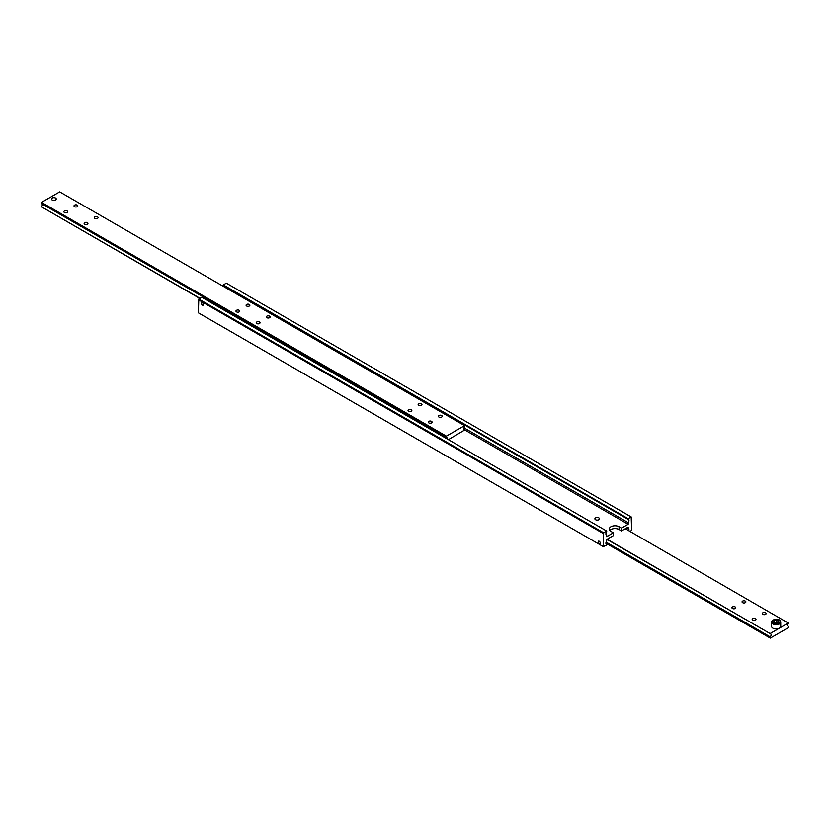 <?xml version="1.0" encoding="UTF-8"?>
<svg xmlns="http://www.w3.org/2000/svg" width="830" height="830" viewBox="0 0 830 830"><rect width="100%" height="100%" fill="white"/><g stroke="black" fill="none" stroke-linecap="round" stroke-linejoin="round"><path stroke-width="1.25" d="M606.118 534.676L606.709 535.018A2.293 1.318 -60 0 1 606.377 534.914A2.293 1.318 -60 0 1 606.709 531.781L606.709 531.055L603.669 532.808L198.795 299.059L198.391 312.848L603.265 546.607L603.669 532.808M628.165 519.383L628.165 518.667L631.205 516.914L226.331 283.165L223.291 284.918L223.291 285.634L628.165 519.383A2.293 1.318 -60 0 1 628.507 519.487A2.293 1.318 -60 0 1 628.165 522.63L464.001 427.844M224.1 286.786A2.293 1.318 120 0 0 223.882 285.976M227.15 288.55L227.347 287.979M228.509 288.643L229.142 289.701M606.118 544.024L606.709 544.366A2.293 1.318 -60 0 1 606.377 544.262A2.293 1.318 -60 0 1 606.709 541.129L606.709 539.479L613.391 535.62L613.391 532.808L610.963 531.408A5.727 3.31 180 0 1 609.282 529.073A5.727 3.31 180 0 1 612.82 526.023A5.727 3.31 180 0 1 619.056 526.739L621.483 528.139L621.483 530.941L619.056 529.54A5.727 3.31 0 0 0 609.822 530.474M595.577 519.725A2.293 1.318 180 0 1 594.903 518.792A2.293 1.318 180 0 1 597.195 517.464A2.293 1.318 180 0 1 599.488 518.792A2.293 1.318 180 0 1 598.067 520.005A2.293 1.318 180 0 1 595.577 519.725M626.733 527.911L628.165 528.741A2.293 1.318 -60 0 1 628.507 528.845A2.293 1.318 -60 0 1 628.839 530.744M202.437 305.118A1.411 0.809 60 0 1 201.524 303.873A1.411 0.809 60 0 1 201.732 302.743A1.411 0.809 60 0 1 203.143 303.562A1.411 0.809 60 0 1 203.143 305.191A1.411 0.809 60 0 1 202.437 305.118M599.218 543.546A1.411 0.809 60 0 1 598.295 542.301A1.411 0.809 60 0 1 598.513 541.181A1.411 0.809 60 0 1 599.924 541.99A1.411 0.809 60 0 1 599.924 543.619A1.411 0.809 60 0 1 599.218 543.546M631.205 516.914L631.609 530.245L630.188 531.522M621.483 528.139L628.165 524.28L628.165 522.63M628.165 528.741L628.165 527.081L621.483 530.941M606.709 544.366L606.709 545.082L603.265 546.607M606.709 531.055L201.835 297.306L198.795 299.059M198.391 299.755L603.265 533.514M606.709 535.018L606.709 536.668L613.391 532.808M463.856 429.421L628.165 524.28M223.291 284.918L628.165 518.667M464.001 429.722L464.593 430.065A2.293 1.318 -60 0 1 464.261 429.961A2.293 1.318 -60 0 1 464.593 426.817L464.593 425.634L446.374 436.155L446.374 437.337A2.293 1.318 -60 0 1 446.716 437.441A2.293 1.318 -60 0 1 447.142 438.935M464.593 425.634L59.719 191.886L41.5 202.396L41.5 203.589L441.519 434.536A2.293 1.318 60 0 1 443.137 435.47L446.374 437.337M443.106 435.439L441.55 434.536M200.02 298.344L41.5 206.826A2.293 1.318 120 0 0 42.091 203.931M443.832 435.864L444.258 437.265M441.944 435.926L442.027 434.816M431.527 421.35A1.909 1.1 180 0 1 432.088 422.128A1.909 1.1 180 0 1 430.179 423.227A1.909 1.1 180 0 1 428.28 422.128A1.909 1.1 180 0 1 429.452 421.111A1.909 1.1 180 0 1 431.527 421.35M411.286 409.667A1.909 1.1 180 0 1 411.846 410.445A1.909 1.1 180 0 1 409.937 411.545A1.909 1.1 180 0 1 408.038 410.445A1.909 1.1 180 0 1 409.211 409.429A1.909 1.1 180 0 1 411.286 409.667M441.653 415.508A1.909 1.1 180 0 1 442.214 416.287A1.909 1.1 180 0 1 440.305 417.386A1.909 1.1 180 0 1 438.406 416.287A1.909 1.1 180 0 1 439.578 415.27A1.909 1.1 180 0 1 441.653 415.508M421.412 403.816A1.909 1.1 180 0 1 421.962 404.594A1.909 1.1 180 0 1 420.063 405.694A1.909 1.1 180 0 1 418.154 404.594A1.909 1.1 180 0 1 419.337 403.588A1.909 1.1 180 0 1 421.412 403.816M239.216 310.316A1.909 1.1 180 0 1 239.766 311.094A1.909 1.1 180 0 1 237.868 312.194A1.909 1.1 180 0 1 235.959 311.094A1.909 1.1 180 0 1 237.141 310.078A1.909 1.1 180 0 1 239.216 310.316M259.458 322.009A1.909 1.1 180 0 1 260.018 322.787A1.909 1.1 180 0 1 258.109 323.887A1.909 1.1 180 0 1 256.211 322.787A1.909 1.1 180 0 1 257.383 321.77A1.909 1.1 180 0 1 259.458 322.009M249.332 304.475A1.909 1.1 180 0 1 249.892 305.253A1.909 1.1 180 0 1 247.983 306.353A1.909 1.1 180 0 1 246.085 305.253A1.909 1.1 180 0 1 247.257 304.237A1.909 1.1 180 0 1 249.332 304.475M269.574 316.168A1.909 1.1 180 0 1 270.134 316.936A1.909 1.1 180 0 1 268.235 318.035A1.909 1.1 180 0 1 266.326 316.936A1.909 1.1 180 0 1 267.499 315.929A1.909 1.1 180 0 1 269.574 316.168M67.137 210.976A1.909 1.1 180 0 1 67.697 211.754A1.909 1.1 180 0 1 65.788 212.854A1.909 1.1 180 0 1 63.889 211.754A1.909 1.1 180 0 1 65.062 210.737A1.909 1.1 180 0 1 67.137 210.976M87.378 222.658A1.909 1.1 180 0 1 87.939 223.436A1.909 1.1 180 0 1 86.04 224.536A1.909 1.1 180 0 1 84.131 223.436A1.909 1.1 180 0 1 85.303 222.419A1.909 1.1 180 0 1 87.378 222.658M77.263 205.135A1.909 1.1 180 0 1 77.823 205.902A1.909 1.1 180 0 1 75.914 207.002A1.909 1.1 180 0 1 74.015 205.902A1.909 1.1 180 0 1 75.188 204.896A1.909 1.1 180 0 1 77.263 205.135M97.504 216.817A1.909 1.1 180 0 1 98.065 217.595A1.909 1.1 180 0 1 96.156 218.695A1.909 1.1 180 0 1 94.257 217.595A1.909 1.1 180 0 1 95.429 216.578A1.909 1.1 180 0 1 97.504 216.817M55.548 198.028A2.397 1.39 180 0 1 56.243 199.013A2.397 1.39 180 0 1 53.846 200.393A2.397 1.39 180 0 1 51.45 199.013A2.397 1.39 180 0 1 52.933 197.727A2.397 1.39 180 0 1 55.548 198.028M41.5 202.396L446.374 436.155M41.5 206.826L199.812 298.478M464.593 430.065L448.408 439.661M787.909 626.069L788.5 626.411A2.293 1.318 -60 0 1 788.168 626.308A2.293 1.318 -60 0 1 788.5 623.174L625.332 528.72M606.896 539.365L770.282 633.695A2.293 1.318 -60 0 1 770.614 633.798A2.293 1.318 -60 0 1 770.282 636.932L606.118 542.156M755.435 618.64A1.909 1.1 180 0 1 755.985 619.419A1.909 1.1 180 0 1 754.086 620.518A1.909 1.1 180 0 1 752.177 619.419A1.909 1.1 180 0 1 753.36 618.402A1.909 1.1 180 0 1 755.435 618.64M735.183 606.958A1.909 1.1 180 0 1 735.743 607.726A1.909 1.1 180 0 1 733.845 608.826A1.909 1.1 180 0 1 731.936 607.726A1.909 1.1 180 0 1 733.108 606.72A1.909 1.1 180 0 1 735.183 606.958M765.551 612.799A1.909 1.1 180 0 1 766.111 613.577A1.909 1.1 180 0 1 764.212 614.677A1.909 1.1 180 0 1 762.303 613.577A1.909 1.1 180 0 1 763.476 612.561A1.909 1.1 180 0 1 765.551 612.799M745.309 601.107A1.909 1.1 180 0 1 745.869 601.885A1.909 1.1 180 0 1 743.96 602.985A1.909 1.1 180 0 1 742.062 601.885A1.909 1.1 180 0 1 743.234 600.868A1.909 1.1 180 0 1 745.309 601.107M788.5 626.411L788.5 627.605L770.282 638.114L605.9 543.214M770.282 638.114L770.282 636.932M770.282 633.695L607.114 539.241M770.282 633.446L788.5 622.925M52.197 199.968A2.334 1.349 180 0 1 52.197 198.059A2.334 1.349 180 0 1 55.496 198.059A2.334 1.349 180 0 1 55.496 199.968A2.334 1.349 180 0 1 52.197 199.968M772.917 620.238A4.586 2.646 -0 0 0 771.568 622.106L771.568 626.318A4.586 2.646 -0 0 0 772.917 628.186A4.586 2.646 -0 0 0 777.907 628.756A4.586 2.646 -0 0 0 780.729 626.318L780.729 622.106A4.586 2.646 -0 0 0 779.173 620.124M774.276 620.56L774.276 622.427L776.839 622.033L778.021 622.718L775.469 623.112L773.591 622.033L774.276 620.56L776.839 620.166L776.839 622.033M776.839 620.166L778.706 621.245L778.021 622.718M619.056 526.739L619.056 529.54M772.917 623.973A4.586 2.646 -0 0 0 777.907 624.554A4.586 2.646 -0 0 0 780.729 622.106C780.563 620.913 780.273 618.402 773.031 619.979L771.568 622.106A4.586 2.646 -0 0 0 772.917 623.973M773.321 620A4.005 2.314 -0 0 0 775.116 623.87A4.005 2.314 -0 0 0 780.024 621.037A4.005 2.314 -0 0 0 773.321 620"/></g></svg>
